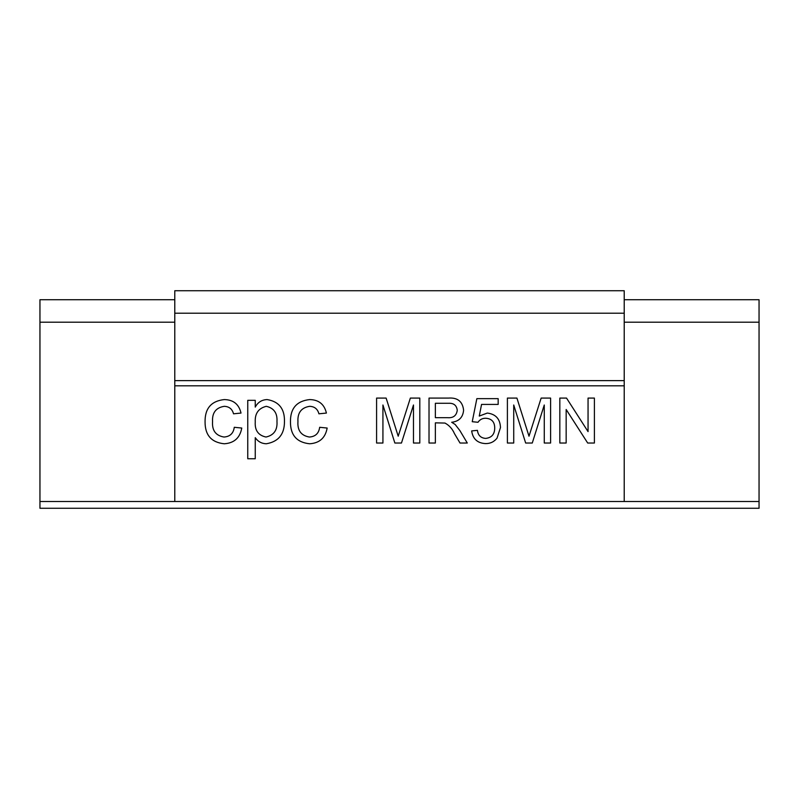<?xml version="1.0" encoding="UTF-8"?>
<svg xmlns="http://www.w3.org/2000/svg" width="799" height="799" viewBox="0 0 799 799"><rect width="100%" height="100%" fill="white"/><g stroke="black" fill="none" stroke-linecap="round" stroke-linejoin="round"><path stroke-width="1.2" d="M513.727 404.993L513.727 443.026L507.395 443.026L507.395 398.082L516.923 398.082L528.998 436.214L541.153 398.082L550.601 398.082L550.601 443.026L544.269 443.026L544.269 404.993L532.274 443.026L525.652 443.026L513.727 404.993M435.365 422.851L435.365 443.026L429.023 443.026L429.023 398.082L448.529 398.082C457.577 397.443 462.601 401.478 463.6 410.197C462.971 417.368 458.996 421.393 451.675 422.281L455.17 424.489L459.904 430.611L467.285 443.026L460.014 443.026L454.411 433.527C452.384 428.843 449.238 425.358 444.983 423.061L435.365 422.851M297.947 421.642C297.338 430.491 301.153 435.625 309.373 437.033C315.405 436.624 318.831 433.378 319.67 427.295L327.161 428.044C325.383 437.892 319.53 443.135 309.632 443.775C296.789 442.426 290.397 435.115 290.456 421.842C290.287 408.429 296.679 401.008 309.622 399.58C318.751 399.73 324.344 404.224 326.411 413.063L318.921 413.812C317.652 409.028 314.566 406.531 309.662 406.321C301.343 407.64 297.438 412.743 297.947 421.642M212.554 421.642C211.945 430.491 215.76 435.625 223.98 437.033C230.012 436.624 233.438 433.378 234.277 427.295L241.767 428.044C239.99 437.892 234.137 443.135 224.239 443.775C211.395 442.426 205.003 435.115 205.063 421.842C204.894 408.429 211.286 401.008 224.229 399.58C233.358 399.73 238.951 404.224 241.018 413.063L233.528 413.812C232.259 409.028 229.173 406.531 224.269 406.321C215.95 407.64 212.045 412.743 212.554 421.642M174.781 501.522L624.219 501.522L624.219 385.817L174.781 385.817L174.781 501.522L39.95 501.522L39.95 299.725L174.781 299.725M255.251 437.662L255.251 458.756L247.76 458.756L247.76 400.329L255.251 400.329L255.251 407.1C257.817 402.287 261.772 399.78 267.116 399.58C278.911 401.517 284.694 408.778 284.464 421.353C284.544 434.247 278.471 441.717 266.247 443.775C261.583 443.585 257.917 441.547 255.251 437.662M382.931 404.993L382.931 443.026L376.589 443.026L376.589 398.082L386.127 398.082L398.202 436.214L410.356 398.082L419.805 398.082L419.805 443.026L413.473 443.026L413.473 404.993L401.478 443.026L394.856 443.026L382.931 404.993M497.038 438.142C494.132 441.807 490.326 443.625 485.632 443.595C477.492 443.205 472.838 438.981 471.67 430.921L477.432 430.341C478.042 435.345 480.778 438.032 485.662 438.411C491.695 437.722 494.711 434.227 494.711 427.954C494.661 421.862 491.655 418.626 485.692 418.247C482.406 418.217 479.849 419.565 478.002 422.281L472.239 421.702L476.853 398.651L498.167 398.651L498.167 404.414L481.557 404.414L479.27 416.059L487.29 413.063C495.74 414.092 500.134 418.946 500.474 427.605L497.038 438.142M566.161 409.488L566.161 443.026L559.829 443.026L559.829 398.082L566.521 398.082L588.054 431.61L588.054 398.082L594.396 398.082L594.396 443.026L587.694 443.026L566.161 409.488M39.95 501.522L39.95 508.264L759.05 508.264L759.05 299.725L624.219 299.725M174.781 313.208L624.219 313.208L624.219 290.736L174.781 290.736L174.781 385.817M759.05 501.522L624.219 501.522M174.781 380.624L624.219 380.624L624.219 385.817M624.219 313.208L624.219 380.624M39.95 322.197L174.781 322.197M759.05 322.197L624.219 322.197M266.287 406.321C258.496 408.249 254.811 413.483 255.251 422.022C254.721 430.381 258.307 435.385 265.987 437.033C273.877 435.265 277.543 430.082 276.973 421.463C277.473 413.123 273.917 408.079 266.287 406.321M435.365 403.265L435.365 417.667L447.4 417.667C453.163 418.187 456.449 415.74 457.258 410.326C456.678 405.453 453.842 403.096 448.758 403.265L435.365 403.265"/></g></svg>
